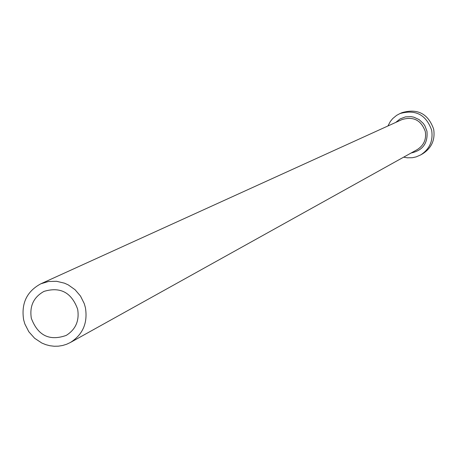 <?xml version="1.0" encoding="UTF-8"?>
<svg xmlns="http://www.w3.org/2000/svg" width="457" height="457" viewBox="0 0 457 457"><rect width="100%" height="100%" fill="white"/><g stroke="black" fill="none" stroke-linecap="round" stroke-linejoin="round"><path stroke-width="0.69" d="M31.322 318.266C37.862 335.592 49.487 341.31 66.191 335.421C75.685 329.486 79.507 320.745 77.65 309.195C71.521 292.44 60.301 286.51 43.986 291.395C33.647 297.136 29.425 306.093 31.322 318.266M85.413 307.675L84.259 303.625L80.512 296.09L75.062 289.709L68.27 284.9L64.506 283.186L56.554 281.284L48.476 281.501L40.799 283.814C26.826 291.412 21.102 303.397 23.633 319.769L24.849 323.973L28.837 331.771L34.641 338.283L41.855 343.053L45.837 344.675L49.979 345.743L54.194 346.246L58.422 346.166L62.58 345.503L66.596 344.27L70.395 342.493C82.871 334.547 87.875 322.939 85.413 307.675M403.657 157.162L407.393 157.814L412.437 157.705L416.133 156.894L420.748 154.883C429.649 149.068 433.282 140.842 431.654 130.205C426.135 114.701 415.562 109.16 399.921 113.582L396.59 115.381L392.706 118.586L390.312 121.516L387.924 125.972M420.748 154.883L422.816 153.689C431.665 147.908 435.281 139.728 433.659 129.154C428.175 113.742 417.658 108.229 402.103 112.628L399.921 113.582M395.733 122.425L400.143 118.883L405.439 116.889L411.1 116.649L413.893 117.198L419.08 119.574L423.296 123.436L424.913 125.818L426.947 131.17C428.055 143.167 422.794 150.439 411.151 152.992M70.395 342.493L417.155 149.65C423.782 145.446 426.501 139.419 425.307 131.57C421.223 120.185 413.448 116.187 401.989 119.58L40.799 283.814"/></g></svg>
